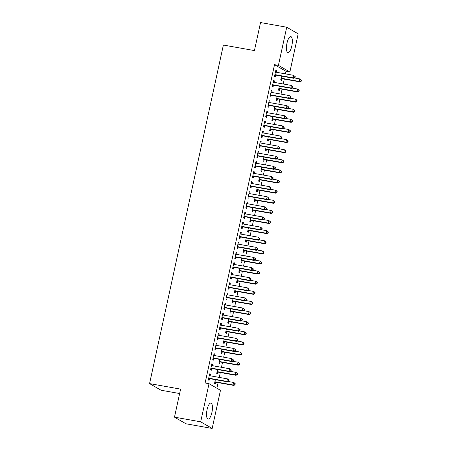 <?xml version="1.0" encoding="UTF-8"?>
<svg xmlns="http://www.w3.org/2000/svg" width="451" height="451" viewBox="0 0 451 451"><rect width="100%" height="100%" fill="white"/><g stroke="black" fill="none" stroke-linecap="round" stroke-linejoin="round"><path stroke-width="0.68" d="M207.071 409.671A8.129 2.644 -79.9 0 1 210.91 403.07A8.129 2.644 -79.9 0 1 211.902 412.468A8.129 2.644 -79.9 0 1 208.063 419.075A8.129 2.644 -79.9 0 1 207.071 409.671M286.971 43.2A8.129 2.644 -79.9 0 1 290.816 36.593A8.129 2.644 -79.9 0 1 291.808 45.996A8.129 2.644 -79.9 0 1 287.964 52.598A8.129 2.644 -79.9 0 1 286.971 43.2M216.892 388.238L218.115 382.628M219.254 377.414L220.325 372.509M221.458 367.294L222.529 362.39M223.668 357.175L224.733 352.27M225.872 347.061L226.938 342.157M228.076 336.942L229.147 332.037M230.281 326.823L231.352 321.918M232.49 316.703L233.556 311.799M234.695 306.584L235.766 301.685M236.899 296.47L237.97 291.566M239.109 286.351L240.174 281.447M241.313 276.232L242.384 271.327M243.517 266.113L244.589 261.214M245.727 255.999L246.793 251.094M247.932 245.88L249.003 240.975M250.136 235.76L251.207 230.856M252.346 225.641L253.411 220.736M254.55 215.527L255.621 210.623M256.754 205.408L257.825 200.503M258.964 195.289L260.03 190.384M261.168 185.169L262.24 180.265M263.373 175.05L264.444 170.151M265.583 164.936L266.648 160.032M267.787 154.817L268.858 149.912M269.991 144.698L271.062 139.793M272.201 134.578L273.267 129.674M274.405 124.465L275.476 119.56M276.61 114.345L277.681 109.441M278.819 104.226L279.885 99.321M281.024 94.107L282.095 89.202M283.228 83.987L284.299 79.088M285.438 73.874L285.996 71.303L289.875 71.991L278.408 65.361L286.723 27.218L298.196 33.848L289.875 71.991M220.471 390.307L212.156 428.45L200.684 421.82L209.005 383.677L220.471 390.307M200.684 421.82L174.492 417.152L185.964 423.782L212.156 428.45M179.645 393.543L161.035 390.228L149.563 383.598L223.38 45.044L254.42 50.58L260.531 22.55L286.723 27.218M217.856 372.21L217.5 373.845L216.722 373.4L217.568 369.538M211.784 364.042L212.624 364.188L211.846 363.743L210.527 369.814L211.299 370.26L211.654 368.625M212.624 364.188L212.303 365.665M222.27 351.972L221.915 353.612L221.137 353.161L221.977 349.305M216.192 343.803L217.032 343.955L216.26 343.504L214.935 349.576L215.713 350.027L216.068 348.386M217.032 343.955L216.717 345.427M226.684 331.733L226.323 333.374L225.551 332.928L226.391 329.067M220.607 323.57L221.447 323.717L220.674 323.271L219.349 329.343L220.122 329.788L220.483 328.153M221.447 323.717L221.125 325.194M231.092 311.5L230.737 313.135L229.959 312.69L230.805 308.834M225.021 303.331L225.861 303.484L225.083 303.033L223.758 309.104L224.536 309.555L224.891 307.915M225.861 303.484L225.539 304.955M235.507 291.261L235.146 292.902L234.373 292.451L235.213 288.595M229.429 283.098L230.269 283.245L229.497 282.8L228.172 288.871L228.95 289.317L229.305 287.682M230.269 283.245L229.948 284.716M239.915 271.028L239.56 272.663L238.788 272.218L239.628 268.356M233.844 262.86L234.683 263.012L233.911 262.561L232.586 268.633L233.359 269.084L233.719 267.443M234.683 263.012L234.362 264.483M244.329 250.79L243.974 252.43L243.196 251.979L244.042 248.123M238.258 242.627L239.098 242.773L238.32 242.328L236.995 248.4L237.773 248.845L238.128 247.21M239.098 242.773L238.776 244.245M248.743 230.557L248.383 232.192L247.61 231.746L248.45 227.885M242.666 222.388L243.506 222.54L242.734 222.089L241.409 228.161L242.187 228.612L242.542 226.971M243.506 222.54L243.185 224.012M253.152 210.318L252.797 211.959L252.024 211.508L252.864 207.652M247.08 202.155L247.92 202.302L247.142 201.856L245.823 207.928L246.596 208.373L246.956 206.733M247.92 202.302L247.599 203.773M257.566 190.085L257.211 191.72L256.433 191.275L257.273 187.413M251.495 181.916L252.334 182.069L251.557 181.618L250.232 187.689L251.01 188.135L251.365 186.5M252.334 182.069L252.013 183.54M261.98 169.847L261.619 171.487L260.847 171.036L261.687 167.18M255.903 161.684L256.743 161.83L255.971 161.385L254.646 167.451L255.418 167.902L255.779 166.261M256.743 161.83L256.422 163.301M266.389 149.614L266.034 151.248L265.261 150.803L266.101 146.941M260.317 141.445L261.157 141.597L260.379 141.146L259.06 147.218L259.832 147.663L260.188 146.028M261.157 141.597L260.836 143.068M270.803 129.375L270.448 131.016L269.67 130.564L270.51 126.708M264.731 121.206L265.571 121.358L264.793 120.913L263.469 126.979L264.247 127.43L264.602 125.79M265.571 121.358L265.25 122.83M275.217 109.142L274.856 110.777L274.084 110.332L274.924 106.47M269.14 100.973L269.98 101.12L269.208 100.674L267.883 106.746L268.655 107.191L269.016 105.557M269.98 101.12L269.659 102.597M279.626 88.903L279.27 90.538L278.493 90.093L279.338 86.237M273.554 80.735L274.394 80.887L273.616 80.436L272.297 86.507L273.069 86.958L273.424 85.318M274.394 80.887L274.073 82.358M285.996 71.303L274.524 64.668L205.12 382.984L209.005 383.677M275.758 70.621L276.598 70.768L275.826 70.322L274.501 76.394L275.273 76.839L275.634 75.199M276.598 70.768L276.277 72.239M281.836 78.784L281.475 80.425L280.702 79.974L281.542 76.118M271.35 90.854L272.19 91.006L271.412 90.555L270.087 96.627L270.865 97.078L271.22 95.437M272.19 91.006L271.868 92.478M277.421 99.023L277.066 100.658L276.288 100.212L277.128 96.351M266.936 111.093L267.776 111.239L266.998 110.794L265.678 116.865L266.451 117.311L266.806 115.676M267.776 111.239L267.454 112.711M273.007 119.256L272.652 120.896L271.874 120.445L272.72 116.589M262.521 131.326L263.361 131.478L262.589 131.027L261.264 137.098L262.037 137.549L262.397 135.909M263.361 131.478L263.04 132.949M268.599 139.494L268.238 141.129L267.466 140.684L268.306 136.822M258.113 151.564L258.953 151.711L258.175 151.265L256.85 157.337L257.628 157.782L257.983 156.147M258.953 151.711L258.632 153.182M264.185 159.727L263.829 161.368L263.051 160.917L263.891 157.061M253.699 171.797L254.539 171.949L253.761 171.498L252.442 177.57L253.214 178.021L253.569 176.38M254.539 171.949L254.217 173.421M259.77 179.966L259.415 181.601L258.643 181.155L259.483 177.294M249.285 192.036L250.125 192.182L249.352 191.737L248.027 197.809L248.805 198.254L249.161 196.619M250.125 192.182L249.803 193.659M255.362 200.199L255.001 201.839L254.229 201.394L255.069 197.532M244.876 212.269L245.716 212.421L244.938 211.97L243.613 218.042L244.391 218.493L244.746 216.852M245.716 212.421L245.395 213.892M250.948 220.438L250.593 222.078L249.815 221.627L250.655 217.771M240.462 232.507L241.302 232.654L240.53 232.209L239.205 238.28L239.977 238.726L240.338 237.091M241.302 232.654L240.981 234.131M246.534 240.676L246.178 242.311L245.406 241.866L246.246 238.004M236.048 252.74L236.888 252.893L236.115 252.447L234.791 258.513L235.569 258.964L235.924 257.324M236.888 252.893L236.566 254.364M242.125 260.909L241.764 262.55L240.992 262.099L241.832 258.243M231.639 272.979L232.479 273.131L231.701 272.68L230.376 278.752L231.154 279.197L231.51 277.562M232.479 273.131L232.158 274.603M237.711 281.148L237.356 282.783L236.578 282.337L237.423 278.476M227.225 293.218L228.065 293.364L227.293 292.919L225.968 298.985L226.74 299.436L227.101 297.795M228.065 293.364L227.744 294.836M233.297 301.381L232.941 303.021L232.169 302.57L233.009 298.714M222.811 313.451L223.651 313.603L222.879 313.152L221.554 319.223L222.332 319.669L222.687 318.034M223.651 313.603L223.33 315.074M228.888 321.619L228.527 323.254L227.755 322.809L228.595 318.947M218.402 333.689L219.242 333.836L218.464 333.39L217.14 339.462L217.918 339.907L218.273 338.273M219.242 333.836L218.921 335.307M224.474 341.852L224.119 343.493L223.341 343.042L224.186 339.186M213.988 353.922L214.828 354.074L214.056 353.623L212.731 359.695L213.503 360.146L213.864 358.506M214.828 354.074L214.507 355.546M220.065 362.091L219.705 363.726L218.932 363.28L219.772 359.419M209.574 374.161L210.414 374.307L209.642 373.862L208.317 379.934L209.095 380.379L209.45 378.744M210.414 374.307L210.098 375.779M215.651 382.324L215.296 383.964L214.518 383.513L215.358 379.657M274.524 64.668L278.408 65.361M174.492 417.152L180.603 389.128L149.563 383.598M275.392 74.708L276.164 75.159L293.821 78.305L293.043 77.854L275.392 74.708A1.043 0.981 -60 0 0 275.014 74.719L274.856 74.753M294.706 77.454L293.043 77.854L293.595 75.328L295.236 76.625L294.926 76.444L294.706 77.454L295.016 77.634L295.236 76.625M275.465 71.957L275.595 72.042A1.043 0.981 -60 0 0 275.944 72.183L293.595 75.328L294.926 76.444M276.164 75.159A1.043 0.981 -60 0 0 275.786 75.165L274.715 75.402M275.476 71.906L275.877 72.166M293.821 78.305L295.016 77.634M280.917 78.987L281.988 78.75A1.043 0.981 120 0 1 282.365 78.745L300.022 81.89L299.244 81.439L299.797 78.908L294.441 77.955M281.058 78.339L281.215 78.305A1.043 0.981 120 0 1 281.593 78.294L299.244 81.439L301.217 81.219L301.437 80.205L301.127 80.03L300.907 81.039M301.127 80.03L299.797 78.908L301.437 80.205M301.217 81.219L300.022 81.89M273.188 84.827L273.96 85.278L291.617 88.424L290.839 87.973L273.188 84.827A1.043 0.981 -60 0 0 272.804 84.839L272.652 84.873M292.496 87.573L290.839 87.973L291.391 85.442L293.032 86.744L292.722 86.564L292.496 87.573L292.806 87.753L293.032 86.744M273.261 82.076L273.391 82.161A1.043 0.981 -60 0 0 273.734 82.296L291.391 85.442L292.722 86.564M273.96 85.278A1.043 0.981 -60 0 0 273.582 85.284L272.511 85.521M273.272 82.02L273.672 82.285M291.617 88.424L292.806 87.753M270.978 94.947L271.756 95.392L289.407 98.538L288.634 98.093L270.978 94.947A1.043 0.981 -60 0 0 270.6 94.952L270.448 94.992M290.292 97.692L288.634 98.093L289.187 95.561L290.822 96.858L290.512 96.683L290.292 97.692L290.602 97.873L290.822 96.858M271.057 92.196L271.186 92.28A1.043 0.981 -60 0 0 271.53 92.416L289.187 95.561L290.512 96.683M271.756 95.392A1.043 0.981 -60 0 0 271.378 95.403L270.301 95.64M271.068 92.139L271.468 92.404M289.407 98.538L290.602 97.873M278.712 89.106L279.783 88.87A1.043 0.981 120 0 1 280.161 88.858L297.812 92.004L297.04 91.559L297.592 89.027L292.237 88.075M278.853 88.458L279.006 88.419A1.043 0.981 120 0 1 279.383 88.413L297.04 91.559L299.007 91.339L299.227 90.324L298.917 90.144L298.697 91.158M298.917 90.144L297.592 89.027L299.227 90.324M299.007 91.339L297.812 92.004M276.502 99.226L277.574 98.989A1.043 0.981 120 0 1 277.957 98.978L295.608 102.123L294.836 101.678L295.388 99.147L290.027 98.194M276.643 98.572L276.801 98.538A1.043 0.981 120 0 1 277.179 98.532L294.836 101.678L296.803 101.458L297.023 100.443L296.713 100.263L296.493 101.278M296.713 100.263L295.388 99.147L296.16 99.592L297.023 100.443M296.803 101.458L295.608 102.123M268.773 105.066L269.546 105.511L287.202 108.657L286.43 108.212L268.773 105.066A1.043 0.981 -60 0 0 268.396 105.072L268.238 105.106M288.088 107.812L286.43 108.212L286.977 105.681L288.617 106.977L288.307 106.797L288.088 107.812L288.398 107.992L288.617 106.977M268.847 102.309L268.976 102.4A1.043 0.981 -60 0 0 269.326 102.535L286.977 105.681L288.307 106.797M269.546 105.511A1.043 0.981 -60 0 0 269.168 105.523L268.097 105.759M268.858 102.259L269.264 102.524M287.202 108.657L288.398 107.992M266.569 115.18L267.342 115.631L284.998 118.776L284.22 118.325L266.569 115.18A1.043 0.981 -60 0 0 266.191 115.191L266.034 115.225M285.878 117.931L284.22 118.325L284.773 115.8L286.413 117.097L286.103 116.916L285.878 117.931L286.188 118.106L286.413 117.097M266.642 112.429L266.772 112.513A1.043 0.981 -60 0 0 267.116 112.654L284.773 115.8L286.103 116.916M267.342 115.631A1.043 0.981 -60 0 0 266.964 115.636L265.893 115.879M266.654 112.378L267.054 112.637M284.998 118.776L286.188 118.106M274.298 109.345L275.369 109.103A1.043 0.981 120 0 1 275.747 109.097L293.404 112.243L292.626 111.792L293.178 109.266L287.823 108.308M274.439 108.691L274.597 108.657A1.043 0.981 120 0 1 274.975 108.646L292.626 111.792L294.599 111.572L294.819 110.563L294.509 110.382L294.289 111.391M294.509 110.382L293.178 109.266L293.956 109.711L294.819 110.563M294.599 111.572L293.404 112.243M272.094 119.459L273.165 119.222A1.043 0.981 120 0 1 273.543 119.216L291.199 122.362L290.421 121.911L290.974 119.38L285.618 118.427M272.235 118.81L272.387 118.776A1.043 0.981 120 0 1 272.765 118.765L290.421 121.911L292.389 121.691L292.609 120.682L292.299 120.502L292.079 121.511M292.299 120.502L290.974 119.38L292.609 120.682M292.389 121.691L291.199 122.362M264.359 125.299L265.137 125.75L282.788 128.896L282.016 128.445L264.359 125.299A1.043 0.981 -60 0 0 263.982 125.31L263.829 125.344M283.673 128.045L282.016 128.445L282.568 125.919L284.203 127.216L283.893 127.035L283.673 128.045L283.983 128.225L284.203 127.216M264.438 122.548L264.568 122.633A1.043 0.981 -60 0 0 264.912 122.773L282.568 125.919L283.893 127.035M265.137 125.75A1.043 0.981 -60 0 0 264.76 125.756L263.683 125.992M264.449 122.492L264.85 122.757M282.788 128.896L283.983 128.225M269.884 129.578L270.961 129.341A1.043 0.981 120 0 1 271.339 129.33L288.99 132.476L288.217 132.03L288.77 129.499L283.414 128.546M270.025 128.93L270.183 128.89A1.043 0.981 120 0 1 270.561 128.885L288.217 132.03L290.185 131.81L290.405 130.796L290.094 130.621L289.875 131.63M290.094 130.621L288.77 129.499L290.405 130.796M290.185 131.81L288.99 132.476M262.155 135.418L262.927 135.864L280.584 139.009L279.812 138.564L262.155 135.418A1.043 0.981 -60 0 0 261.777 135.43L261.619 135.463M281.469 138.164L279.812 138.564L280.359 136.033L281.999 137.329L281.689 137.155L281.469 138.164L281.779 138.344L281.999 137.329M262.228 132.667L262.358 132.752A1.043 0.981 -60 0 0 262.707 132.887L280.359 136.033L281.689 137.155M262.927 135.864A1.043 0.981 -60 0 0 262.55 135.875L261.479 136.112M262.245 132.611L262.645 132.876M280.584 139.009L281.779 138.344M267.68 139.697L268.751 139.46A1.043 0.981 120 0 1 269.129 139.449L286.785 142.595L286.007 142.15L286.56 139.618L281.204 138.666M267.821 139.043L267.979 139.009A1.043 0.981 120 0 1 268.356 139.004L286.007 142.15L287.98 141.93L288.2 140.915L287.89 140.735L287.67 141.749M287.89 140.735L286.56 139.618L287.338 140.064L288.2 140.915M287.98 141.93L286.785 142.595M259.951 145.538L260.723 145.983L278.38 149.129L277.602 148.683L259.951 145.538A1.043 0.981 -60 0 0 259.573 145.543L259.415 145.577M279.259 148.283L277.602 148.683L278.154 146.152L279.795 147.449L279.485 147.268L279.259 148.283L279.569 148.464L279.795 147.449M260.024 142.787L260.154 142.871A1.043 0.981 -60 0 0 260.498 143.006L278.154 146.152L279.485 147.268M260.723 145.983A1.043 0.981 -60 0 0 260.345 145.994L259.274 146.231M260.035 142.73L260.436 142.995M278.38 149.129L279.569 148.464M265.476 149.817L266.547 149.58A1.043 0.981 120 0 1 266.924 149.569L284.581 152.714L283.803 152.263L284.355 149.738L279 148.785M265.616 149.163L265.769 149.129A1.043 0.981 120 0 1 266.146 149.123L283.803 152.263L285.771 152.043L285.99 151.034L285.68 150.854L285.46 151.869M285.68 150.854L284.355 149.738L285.128 150.183L285.99 151.034M285.771 152.043L284.581 152.714M257.741 155.657L258.519 156.102L276.17 159.248L275.398 158.803L257.741 155.657A1.043 0.981 -60 0 0 257.363 155.663L257.211 155.696M277.055 158.402L275.398 158.803L275.95 156.271L277.585 157.568L277.275 157.388L277.055 158.402L277.365 158.577L277.585 157.568M257.82 152.9L257.949 152.985A1.043 0.981 -60 0 0 258.293 153.126L275.95 156.271L277.275 157.388M258.519 156.102A1.043 0.981 -60 0 0 258.141 156.114L257.064 156.35M257.831 152.85L258.231 153.109M276.17 159.248L277.365 158.577M263.266 159.93L264.342 159.693A1.043 0.981 120 0 1 264.72 159.688L282.371 162.834L281.599 162.383L282.151 159.857L276.796 158.899M263.412 159.282L263.564 159.248A1.043 0.981 120 0 1 263.942 159.237L281.599 162.383L283.566 162.163L283.786 161.154L283.476 160.973L283.256 161.982M283.476 160.973L282.151 159.857L282.924 160.302L283.786 161.154M283.566 162.163L282.371 162.834M255.537 165.771L256.309 166.222L273.966 169.367L273.193 168.916L255.537 165.771A1.043 0.981 -60 0 0 255.159 165.782L255.001 165.816M274.851 168.516L273.193 168.916L273.74 166.391L275.381 167.687L275.071 167.507L274.851 168.516L275.161 168.697L275.381 167.687M255.61 163.02L255.74 163.104A1.043 0.981 -60 0 0 256.089 163.245L273.74 166.391L275.071 167.507M256.309 166.222A1.043 0.981 -60 0 0 255.931 166.227L254.86 166.464M255.627 162.963L256.027 163.228M273.966 169.367L275.161 168.697M261.061 170.05L262.132 169.813A1.043 0.981 120 0 1 262.51 169.807L280.167 172.953L279.389 172.502L279.941 169.971L274.586 169.018M261.202 169.401L261.36 169.367A1.043 0.981 120 0 1 261.738 169.356L279.389 172.502L281.362 172.282L281.582 171.267L281.272 171.092L281.052 172.102M281.272 171.092L279.941 169.971L281.582 171.267M281.362 172.282L280.167 172.953M253.332 175.89L254.105 176.341L271.761 179.487L270.983 179.036L253.332 175.89A1.043 0.981 -60 0 0 252.955 175.901L252.797 175.935M272.646 178.635L270.983 179.036L271.536 176.504L273.176 177.801L272.866 177.626L272.646 178.635L272.956 178.816L273.176 177.801M253.406 173.139L253.535 173.223A1.043 0.981 -60 0 0 253.879 173.359L271.536 176.504L272.866 177.626M254.105 176.341A1.043 0.981 -60 0 0 253.727 176.347L252.656 176.583M253.417 173.083L253.817 173.347M271.761 179.487L272.956 178.816M258.857 180.169L259.928 179.932A1.043 0.981 120 0 1 260.306 179.921L277.963 183.067L277.185 182.621L277.737 180.09L272.381 179.137M258.998 179.515L259.15 179.481A1.043 0.981 120 0 1 259.528 179.475L277.185 182.621L279.152 182.401L279.378 181.387L279.068 181.206L278.842 182.221M279.068 181.206L277.737 180.09L279.378 181.387M279.152 182.401L277.963 183.067M251.122 186.009L251.9 186.455L269.551 189.6L268.779 189.155L251.122 186.009A1.043 0.981 -60 0 0 250.745 186.015L250.593 186.049M270.437 188.755L268.779 189.155L269.332 186.624L270.966 187.92L270.656 187.74L270.437 188.755L270.747 188.935L270.966 187.92M251.201 183.258L251.331 183.343A1.043 0.981 -60 0 0 251.675 183.478L269.332 186.624L270.656 187.74M251.9 186.455A1.043 0.981 -60 0 0 251.523 186.466L250.452 186.703M251.213 183.202L251.613 183.467M269.551 189.6L270.747 188.935M256.647 190.288L257.724 190.051A1.043 0.981 120 0 1 258.102 190.04L275.753 193.186L274.98 192.74L275.533 190.209L270.177 189.257M256.794 189.634L256.946 189.6A1.043 0.981 120 0 1 257.324 189.595L274.98 192.74L276.948 192.515L277.168 191.506L276.858 191.325L276.638 192.34M276.858 191.325L275.533 190.209L276.305 190.655L277.168 191.506M276.948 192.515L275.753 193.186M248.918 196.129L249.691 196.574L267.347 199.72L266.575 199.274L248.918 196.129A1.043 0.981 -60 0 0 248.54 196.134L248.383 196.168M268.232 198.874L266.575 199.274L267.122 196.743L268.762 198.04L268.452 197.859L268.232 198.874L268.542 199.049L268.762 198.04M248.991 193.372L249.121 193.462A1.043 0.981 -60 0 0 249.471 193.597L267.122 196.743L268.452 197.859M249.691 196.574A1.043 0.981 -60 0 0 249.313 196.585L248.242 196.822M249.008 193.321L249.409 193.586M267.347 199.72L268.542 199.049M254.443 200.402L255.514 200.165A1.043 0.981 120 0 1 255.892 200.159L273.548 203.305L272.77 202.854L273.323 200.329L267.967 199.37M254.584 199.754L254.742 199.72A1.043 0.981 120 0 1 255.119 199.708L272.77 202.854L274.744 202.634L274.963 201.625L274.653 201.445L274.433 202.454M274.653 201.445L273.323 200.329L274.101 200.774L274.963 201.625M274.744 202.634L273.548 203.305M246.714 206.242L247.486 206.693L265.143 209.839L264.365 209.388L246.714 206.242A1.043 0.981 -60 0 0 246.336 206.254L246.178 206.287M266.028 208.988L264.365 209.388L264.917 206.862L266.558 208.159L266.248 207.979L266.028 208.988L266.338 209.168L266.558 208.159M246.787 203.491L246.917 203.576A1.043 0.981 -60 0 0 247.261 203.717L264.917 206.862L266.248 207.979M247.486 206.693A1.043 0.981 -60 0 0 247.109 206.699L246.037 206.936M246.798 203.44L247.199 203.7M265.143 209.839L266.338 209.168M252.239 210.521L253.31 210.284A1.043 0.981 120 0 1 253.688 210.279L271.344 213.424L270.566 212.973L271.119 210.442L265.763 209.489M252.38 209.873L252.532 209.839A1.043 0.981 120 0 1 252.915 209.828L270.566 212.973L272.534 212.754L272.759 211.745L272.449 211.564L272.224 212.573M272.449 211.564L271.119 210.442L272.759 211.745M272.534 212.754L271.344 213.424M244.504 216.362L245.282 216.813L262.933 219.958L262.161 219.507L244.504 216.362A1.043 0.981 -60 0 0 244.126 216.373L243.974 216.407M263.818 219.107L262.161 219.507L262.713 216.976L264.348 218.278L264.038 218.098L263.818 219.107L264.128 219.287L264.348 218.278M244.583 213.611L244.713 213.695A1.043 0.981 -60 0 0 245.056 213.83L262.713 216.976L264.038 218.098M245.282 216.813A1.043 0.981 -60 0 0 244.904 216.818L243.833 217.055M244.594 213.554L244.994 213.819M262.933 219.958L264.128 219.287M250.029 220.64L251.106 220.404A1.043 0.981 120 0 1 251.483 220.392L269.134 223.538L268.362 223.093L268.914 220.562L263.559 219.609M250.175 219.992L250.328 219.953A1.043 0.981 120 0 1 250.705 219.947L268.362 223.093L270.329 222.873L270.549 221.858L270.239 221.683L270.019 222.693M270.239 221.683L268.914 220.562L270.549 221.858M270.329 222.873L269.134 223.538M242.3 226.481L243.072 226.926L260.729 230.072L259.956 229.627L242.3 226.481A1.043 0.981 -60 0 0 241.922 226.487L241.764 226.526M261.614 229.226L259.956 229.627L260.503 227.095L262.144 228.392L261.834 228.217L261.614 229.226L261.924 229.407L262.144 228.392M242.379 223.73L242.503 223.814A1.043 0.981 -60 0 0 242.852 223.95L260.503 227.095L261.834 228.217M243.072 226.926A1.043 0.981 -60 0 0 242.694 226.938L241.623 227.174M242.39 223.673L242.79 223.938M260.729 230.072L261.924 229.407M247.825 230.76L248.896 230.523A1.043 0.981 120 0 1 249.273 230.512L266.93 233.657L266.152 233.212L266.704 230.681L261.349 229.728M247.965 230.106L248.123 230.072A1.043 0.981 120 0 1 248.501 230.066L266.152 233.212L268.125 232.992L268.345 231.977L268.035 231.797L267.815 232.812M268.035 231.797L266.704 230.681L267.482 231.126L268.345 231.977M268.125 232.992L266.93 233.657M240.095 236.6L240.868 237.046L258.524 240.191L257.746 239.746L240.095 236.6A1.043 0.981 -60 0 0 239.718 236.606L239.56 236.64M259.41 239.346L257.746 239.746L258.299 237.215L259.939 238.511L259.629 238.331L259.41 239.346L259.72 239.526L259.939 238.511M240.169 233.849L240.298 233.934A1.043 0.981 -60 0 0 240.648 234.069L258.299 237.215L259.629 238.331M240.868 237.046A1.043 0.981 -60 0 0 240.49 237.057L239.419 237.294M240.18 233.793L240.58 234.058M258.524 240.191L259.72 239.526M245.62 240.879L246.691 240.637A1.043 0.981 120 0 1 247.069 240.631L264.726 243.777L263.948 243.326L264.5 240.8L259.145 239.842M245.761 240.225L245.913 240.191A1.043 0.981 120 0 1 246.297 240.18L263.948 243.326L265.915 243.106L266.141 242.097L265.831 241.916L265.605 242.931M265.831 241.916L264.5 240.8L265.273 241.246L266.141 242.097M265.915 243.106L264.726 243.777M237.886 246.714L238.664 247.165L256.315 250.311L255.542 249.86L237.886 246.714A1.043 0.981 -60 0 0 237.508 246.725L237.356 246.759M257.2 249.465L255.542 249.86L256.095 247.334L257.73 248.631L257.42 248.45L257.2 249.465L257.51 249.64L257.73 248.631M237.965 243.963L238.094 244.047A1.043 0.981 -60 0 0 238.438 244.188L256.095 247.334L257.42 248.45M238.664 247.165A1.043 0.981 -60 0 0 238.286 247.171L237.215 247.413M237.976 243.912L238.376 244.171M256.315 250.311L257.51 249.64M243.41 250.993L244.487 250.756A1.043 0.981 120 0 1 244.865 250.75L262.516 253.896L261.743 253.445L262.296 250.919L256.94 249.961M243.557 250.344L243.709 250.311A1.043 0.981 120 0 1 244.087 250.299L261.743 253.445L263.711 253.225L263.931 252.216L263.621 252.036L263.401 253.045M263.621 252.036L262.296 250.919L263.068 251.365L263.931 252.216M263.711 253.225L262.516 253.896M235.681 256.833L236.459 257.284L254.11 260.43L253.338 259.979L235.681 256.833A1.043 0.981 -60 0 0 235.304 256.844L235.146 256.878M254.995 259.579L253.338 259.979L253.885 257.453L255.525 258.75L255.215 258.57L254.995 259.579L255.305 259.759L255.525 258.75M235.76 254.082L235.884 254.167A1.043 0.981 -60 0 0 236.234 254.308L253.885 257.453L255.215 258.57M236.459 257.284A1.043 0.981 -60 0 0 236.076 257.29L235.005 257.527M235.772 254.026L236.172 254.291M254.11 260.43L255.305 259.759M241.206 261.112L242.277 260.875A1.043 0.981 120 0 1 242.655 260.864L260.312 264.01L259.539 263.564L260.086 261.033L254.73 260.08M241.347 260.464L241.505 260.43A1.043 0.981 120 0 1 241.883 260.419L259.539 263.564L261.507 263.345L261.727 262.33L261.417 262.155L261.197 263.164M261.417 262.155L260.086 261.033L261.727 262.33M261.507 263.345L260.312 264.01M233.477 266.953L234.249 267.398L251.906 270.544L251.128 270.098L233.477 266.953A1.043 0.981 -60 0 0 233.099 266.964L232.941 266.998M252.791 269.698L251.128 270.098L251.681 267.567L253.321 268.864L253.011 268.689L252.791 269.698L253.101 269.878L253.321 268.864M233.55 264.201L233.68 264.286A1.043 0.981 -60 0 0 234.03 264.421L251.681 267.567L253.011 268.689M234.249 267.398A1.043 0.981 -60 0 0 233.872 267.409L232.801 267.646M233.562 264.145L233.962 264.41M251.906 270.544L253.101 269.878M239.002 271.231L240.073 270.995A1.043 0.981 120 0 1 240.451 270.983L258.107 274.129L257.329 273.684L257.882 271.152L252.526 270.2M239.143 270.577L239.301 270.544A1.043 0.981 120 0 1 239.678 270.538L257.329 273.684L259.297 273.464L259.522 272.449L259.212 272.269L258.987 273.283M259.212 272.269L257.882 271.152L258.66 271.603L259.522 272.449M259.297 273.464L258.107 274.129M231.267 277.072L232.045 277.517L249.696 280.663L248.924 280.218L231.267 277.072A1.043 0.981 -60 0 0 230.889 277.077L230.737 277.111M250.581 279.817L248.924 280.218L249.476 277.686L251.111 278.983L250.801 278.803L250.581 279.817L250.891 279.998L251.111 278.983M231.346 274.321L231.476 274.405A1.043 0.981 -60 0 0 231.82 274.541L249.476 277.686L250.801 278.803M232.045 277.517A1.043 0.981 -60 0 0 231.667 277.528L230.596 277.765M231.357 274.264L231.758 274.529M249.696 280.663L250.891 279.998M236.792 281.351L237.869 281.114A1.043 0.981 120 0 1 238.246 281.103L255.897 284.248L255.125 283.803L255.678 281.272L250.322 280.319M236.938 280.697L237.091 280.663A1.043 0.981 120 0 1 237.468 280.657L255.125 283.803L257.093 283.578L257.312 282.568L257.002 282.388L256.782 283.403M257.002 282.388L255.678 281.272L256.45 281.717L257.312 282.568M257.093 283.578L255.897 284.248M229.063 287.191L229.841 287.637L247.492 290.782L246.72 290.337L229.063 287.191A1.043 0.981 -60 0 0 228.685 287.197L228.527 287.231M248.377 289.937L246.72 290.337L247.272 287.806L248.907 289.102L248.597 288.922L248.377 289.937L248.687 290.111L248.907 289.102M229.142 284.434L229.266 284.519A1.043 0.981 -60 0 0 229.615 284.66L247.272 287.806L248.597 288.922M229.841 287.637A1.043 0.981 -60 0 0 229.458 287.648L228.386 287.885M229.153 284.384L229.553 284.643M247.492 290.782L248.687 290.111M234.588 291.464L235.659 291.228A1.043 0.981 120 0 1 236.036 291.222L253.693 294.368L252.921 293.917L253.468 291.391L248.112 290.433M234.729 290.816L234.886 290.782A1.043 0.981 120 0 1 235.264 290.771L252.921 293.917L254.888 293.697L255.108 292.688L254.798 292.507L254.578 293.516M254.798 292.507L253.468 291.391L254.246 291.836L255.108 292.688M254.888 293.697L253.693 294.368M226.859 297.305L227.631 297.756L245.288 300.902L244.51 300.451L226.859 297.305A1.043 0.981 -60 0 0 226.481 297.316L226.323 297.35M246.173 300.05L244.51 300.451L245.062 297.925L246.703 299.222L246.393 299.041L246.173 300.05L246.483 300.231L246.703 299.222M226.932 294.554L227.062 294.638A1.043 0.981 -60 0 0 227.411 294.779L245.062 297.925L246.393 299.041M227.631 297.756A1.043 0.981 -60 0 0 227.253 297.761L226.182 297.998M226.943 294.503L227.343 294.762M245.288 300.902L246.483 300.231M232.383 301.584L233.455 301.347A1.043 0.981 120 0 1 233.832 301.341L251.489 304.487L250.711 304.036L251.263 301.505L245.908 300.552M232.524 300.935L232.682 300.902A1.043 0.981 120 0 1 233.06 300.89L250.711 304.036L252.678 303.816L252.904 302.801L252.594 302.627L252.368 303.636M252.594 302.627L251.263 301.505L252.904 302.801M252.678 303.816L251.489 304.487M224.649 307.424L225.427 307.875L243.083 311.021L242.305 310.57L224.649 307.424A1.043 0.981 -60 0 0 224.271 307.435L224.119 307.469M243.963 310.17L242.305 310.57L242.858 308.039L244.493 309.335L244.183 309.16L243.963 310.17L244.273 310.35L244.493 309.335M224.728 304.673L224.857 304.758A1.043 0.981 -60 0 0 225.201 304.893L242.858 308.039L244.183 309.16M225.427 307.875A1.043 0.981 -60 0 0 225.049 307.881L223.978 308.118M224.739 304.617L225.139 304.882M243.083 311.021L244.273 310.35M230.173 311.703L231.25 311.466A1.043 0.981 120 0 1 231.628 311.455L249.279 314.601L248.507 314.155L249.059 311.624L243.703 310.671M230.32 311.049L230.472 311.015A1.043 0.981 120 0 1 230.85 311.01L248.507 314.155L250.474 313.935L250.694 312.921L250.384 312.74L250.164 313.755M250.384 312.74L249.059 311.624L250.694 312.921M250.474 313.935L249.279 314.601M222.444 317.543L223.222 317.989L240.873 321.135L240.101 320.689L222.444 317.543A1.043 0.981 -60 0 0 222.067 317.549L221.909 317.589M241.759 320.289L240.101 320.689L240.654 318.158L242.288 319.455L241.978 319.274L241.759 320.289L242.069 320.469L242.288 319.455M222.523 314.792L222.653 314.877A1.043 0.981 -60 0 0 222.997 315.012L240.654 318.158L241.978 319.274M223.222 317.989A1.043 0.981 -60 0 0 222.845 318L221.768 318.237M222.535 314.736L222.935 315.001M240.873 321.135L242.069 320.469M227.969 321.822L229.04 321.586A1.043 0.981 120 0 1 229.418 321.574L247.075 324.72L246.302 324.275L246.849 321.743L241.494 320.791M228.11 321.168L228.268 321.135A1.043 0.981 120 0 1 228.646 321.129L246.302 324.275L248.27 324.049L248.49 323.04L248.18 322.86L247.96 323.874M248.18 322.86L246.849 321.743L247.627 322.189L248.49 323.04M248.27 324.049L247.075 324.72M220.24 327.663L221.013 328.108L238.669 331.254L237.891 330.808L220.24 327.663A1.043 0.981 -60 0 0 219.862 327.668L219.705 327.702M239.554 330.408L237.891 330.808L238.444 328.277L240.084 329.574L239.774 329.393L239.554 330.408L239.864 330.589L240.084 329.574M220.314 324.906L220.443 324.996A1.043 0.981 -60 0 0 220.793 325.132L238.444 328.277L239.774 329.393M221.013 328.108A1.043 0.981 -60 0 0 220.635 328.119L219.564 328.356M220.325 324.855L220.725 325.12M238.669 331.254L239.864 330.589M225.765 331.936L226.836 331.699A1.043 0.981 120 0 1 227.214 331.694L244.87 334.839L244.092 334.388L244.645 331.863L239.289 330.904M225.906 331.288L226.064 331.254A1.043 0.981 120 0 1 226.441 331.243L244.092 334.388L246.066 334.168L246.285 333.159L245.975 332.979L245.756 333.988M245.975 332.979L244.645 331.863L245.423 332.308L246.285 333.159M246.066 334.168L244.87 334.839M218.03 337.776L218.808 338.227L236.465 341.373L235.687 340.922L218.03 337.776A1.043 0.981 -60 0 0 217.653 337.788L217.5 337.822M237.344 340.528L235.687 340.922L236.239 338.397L237.874 339.693L237.564 339.513L237.344 340.528L237.654 340.702L237.874 339.693M218.109 335.025L218.239 335.11A1.043 0.981 -60 0 0 218.583 335.251L236.239 338.397L237.564 339.513M218.808 338.227A1.043 0.981 -60 0 0 218.431 338.233L217.359 338.475M218.121 334.975L218.521 335.234M236.465 341.373L237.654 340.702M223.561 342.055L224.632 341.819A1.043 0.981 120 0 1 225.01 341.813L242.661 344.959L241.888 344.508L242.441 341.976L237.085 341.024M223.702 341.407L223.854 341.373A1.043 0.981 120 0 1 224.232 341.362L241.888 344.508L243.856 344.288L244.076 343.279L243.765 343.098L243.546 344.107M243.765 343.098L242.441 341.976L244.076 343.279M243.856 344.288L242.661 344.959M215.826 347.896L216.604 348.347L234.255 351.492L233.483 351.041L215.826 347.896A1.043 0.981 -60 0 0 215.448 347.907L215.296 347.941M235.14 350.641L233.483 351.041L234.035 348.51L235.67 349.813L235.36 349.632L235.14 350.641L235.45 350.822L235.67 349.813M215.905 345.145L216.035 345.229A1.043 0.981 -60 0 0 216.379 345.37L234.035 348.51L235.36 349.632M216.604 348.347A1.043 0.981 -60 0 0 216.226 348.352L215.15 348.589M215.916 345.088L216.317 345.353M234.255 351.492L235.45 350.822M221.351 352.175L222.422 351.938A1.043 0.981 120 0 1 222.8 351.927L240.456 355.072L239.684 354.627L240.231 352.096L234.875 351.143M221.492 351.526L221.65 351.487A1.043 0.981 120 0 1 222.027 351.481L239.684 354.627L241.651 354.407L241.871 353.392L241.561 353.218L241.341 354.227M241.561 353.218L240.231 352.096L241.871 353.392M241.651 354.407L240.456 355.072M213.622 358.015L214.394 358.46L232.051 361.606L231.273 361.161L213.622 358.015A1.043 0.981 -60 0 0 213.244 358.026L213.086 358.06M232.936 360.761L231.273 361.161L231.825 358.63L233.466 359.926L233.156 359.751L232.936 360.761L233.246 360.941L233.466 359.926M213.695 355.264L213.825 355.349A1.043 0.981 -60 0 0 214.174 355.484L231.825 358.63L233.156 359.751M214.394 358.46A1.043 0.981 -60 0 0 214.016 358.472L212.945 358.708M213.706 355.208L214.107 355.473M232.051 361.606L233.246 360.941M219.147 362.294L220.218 362.057A1.043 0.981 120 0 1 220.595 362.046L238.252 365.192L237.474 364.746L238.027 362.215L232.671 361.262M219.287 361.64L219.445 361.606A1.043 0.981 120 0 1 219.823 361.601L237.474 364.746L239.447 364.526L239.667 363.512L239.357 363.331L239.137 364.346M239.357 363.331L238.027 362.215L238.804 362.66L239.667 363.512M239.447 364.526L238.252 365.192M211.412 368.134L212.19 368.58L229.847 371.725L229.069 371.28L211.412 368.134A1.043 0.981 -60 0 0 211.034 368.14L210.882 368.174M230.726 370.88L229.069 371.28L229.621 368.749L231.256 370.045L230.951 369.865L230.726 370.88L231.036 371.06L231.256 370.045M211.491 365.383L211.62 365.468A1.043 0.981 -60 0 0 211.964 365.603L229.621 368.749L230.951 369.865M212.19 368.58A1.043 0.981 -60 0 0 211.812 368.591L210.741 368.828M211.502 365.327L211.902 365.592M229.847 371.725L231.036 371.06M216.942 372.413L218.013 372.171A1.043 0.981 120 0 1 218.391 372.165L236.042 375.311L235.27 374.86L235.822 372.334L230.467 371.382M217.083 371.759L217.235 371.725A1.043 0.981 120 0 1 217.613 371.714L235.27 374.86L237.237 374.64L237.457 373.631L237.147 373.451L236.927 374.465M237.147 373.451L235.822 372.334L236.595 372.78L237.457 373.631M237.237 374.64L236.042 375.311M209.208 378.254L209.986 378.699L227.637 381.845L226.864 381.399L209.208 378.254A1.043 0.981 -60 0 0 208.83 378.259L208.678 378.293M228.522 380.999L226.864 381.399L227.417 378.868L229.052 380.165L228.742 379.984L228.522 380.999L228.832 381.174L229.052 380.165M209.287 375.497L209.416 375.582A1.043 0.981 -60 0 0 209.76 375.722L227.417 378.868L228.742 379.984M209.986 378.699A1.043 0.981 -60 0 0 209.608 378.71L208.531 378.947M209.298 375.446L209.698 375.706M227.637 381.845L228.832 381.174M214.732 382.527L215.803 382.29A1.043 0.981 120 0 1 216.187 382.285L233.838 385.43L233.066 384.979L233.612 382.454L228.257 381.495M214.873 381.879L215.031 381.845A1.043 0.981 120 0 1 215.409 381.834L233.066 384.979L235.033 384.759L235.253 383.75L234.943 383.57L234.723 384.579M234.943 383.57L233.612 382.454L234.39 382.899L235.253 383.75M235.033 384.759L233.838 385.43M275.014 74.719L275.786 75.165M281.988 78.75L281.215 78.305M282.365 78.745L281.593 78.294M272.804 84.839L273.582 85.284M270.6 94.952L271.378 95.403M279.783 88.87L279.006 88.419M280.161 88.858L279.383 88.413M277.574 98.989L276.801 98.538M277.957 98.978L277.179 98.532M268.396 105.072L269.168 105.523M266.191 115.191L266.964 115.636M275.369 109.103L274.597 108.657M275.747 109.097L274.975 108.646M273.165 119.222L272.387 118.776M273.543 119.216L272.765 118.765M263.982 125.31L264.76 125.756M270.961 129.341L270.183 128.89M271.339 129.33L270.561 128.885M261.777 135.43L262.55 135.875M268.751 139.46L267.979 139.009M269.129 139.449L268.356 139.004M259.573 145.543L260.345 145.994M266.547 149.58L265.769 149.129M266.924 149.569L266.146 149.123M257.363 155.663L258.141 156.114M264.342 159.693L263.564 159.248M264.72 159.688L263.942 159.237M255.159 165.782L255.931 166.227M262.132 169.813L261.36 169.367M262.51 169.807L261.738 169.356M252.955 175.901L253.727 176.347M259.928 179.932L259.15 179.481M260.306 179.921L259.528 179.475M250.745 186.015L251.523 186.466M257.724 190.051L256.946 189.6M258.102 190.04L257.324 189.595M248.54 196.134L249.313 196.585M255.514 200.165L254.742 199.72M255.892 200.159L255.119 199.708M246.336 206.254L247.109 206.699M253.31 210.284L252.532 209.839M253.688 210.279L252.915 209.828M244.126 216.373L244.904 216.818M251.106 220.404L250.328 219.953M251.483 220.392L250.705 219.947M241.922 226.487L242.694 226.938M248.896 230.523L248.123 230.072M249.273 230.512L248.501 230.066M239.718 236.606L240.49 237.057M246.691 240.637L245.913 240.191M247.069 240.631L246.297 240.18M237.508 246.725L238.286 247.171M244.487 250.756L243.709 250.311M244.865 250.75L244.087 250.299M235.304 256.844L236.076 257.29M242.277 260.875L241.505 260.43M242.655 260.864L241.883 260.419M233.099 266.964L233.872 267.409M240.073 270.995L239.301 270.544M240.451 270.983L239.678 270.538M230.889 277.077L231.667 277.528M237.869 281.114L237.091 280.663M238.246 281.103L237.468 280.657M228.685 287.197L229.458 287.648M235.659 291.228L234.886 290.782M236.036 291.222L235.264 290.771M226.481 297.316L227.253 297.761M233.455 301.347L232.682 300.902M233.832 301.341L233.06 300.89M224.271 307.435L225.049 307.881M231.25 311.466L230.472 311.015M231.628 311.455L230.85 311.01M222.067 317.549L222.845 318M229.04 321.586L228.268 321.135M229.418 321.574L228.646 321.129M219.862 327.668L220.635 328.119M226.836 331.699L226.064 331.254M227.214 331.694L226.441 331.243M217.653 337.788L218.431 338.233M224.632 341.819L223.854 341.373M225.01 341.813L224.232 341.362M215.448 347.907L216.226 348.352M222.422 351.938L221.65 351.487M222.8 351.927L222.027 351.481M213.244 358.026L214.016 358.472M220.218 362.057L219.445 361.606M220.595 362.046L219.823 361.601M211.034 368.14L211.812 368.591M218.013 372.171L217.235 371.725M218.391 372.165L217.613 371.714M208.83 378.259L209.608 378.71M215.803 382.29L215.031 381.845M216.187 382.285L215.409 381.834"/></g></svg>
